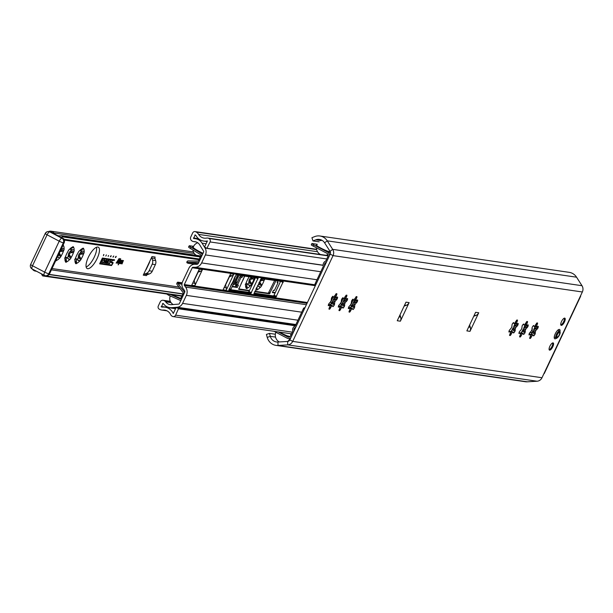 <?xml version="1.0" encoding="UTF-8"?>
<svg xmlns="http://www.w3.org/2000/svg" width="613" height="613" viewBox="0 0 613 613"><rect width="100%" height="100%" fill="white"/><g stroke="black" fill="none" stroke-linecap="round" stroke-linejoin="round"><path stroke-width="0.92" d="M554.719 337.227A4.046 1.418 -62.3 0 1 554.275 337.188A4.046 1.418 -62.3 0 1 554.236 337.165M560.029 331.411A5.249 1.839 117.7 0 0 558.811 329.495A5.249 1.839 117.7 0 0 555.24 333.847A5.249 1.839 117.7 0 0 554.282 338.123A5.249 1.839 117.7 0 0 556.558 338.039M275.965 345.364L525.264 381.715A11.685 10.858 -81.7 0 0 527.326 381.807L537.049 381.225A6.199 5.762 -81.7 0 0 541.992 377.738L582.35 291.98A6.199 5.762 -81.7 0 0 581.998 285.712L576.557 277.191A11.685 10.858 -81.7 0 0 569.224 272.348L319.925 235.997A11.685 10.858 98.3 0 1 327.258 240.84L332.69 249.361A6.199 5.762 98.3 0 1 333.051 255.621L292.692 341.387A6.199 5.762 98.3 0 1 287.75 344.874L278.026 345.456A11.685 10.858 98.3 0 1 275.965 345.364A11.685 10.858 98.3 0 1 267.23 337.395L266.402 334.445L269.475 333.388L275.344 334.246M520.383 330.553A2.153 0.751 117.7 0 0 521.954 327.204L522.184 325.718A8.605 3.011 -62.3 0 1 523.234 324.277L523.671 324.009L523.847 324.614A2.153 0.751 117.7 0 0 524.031 324.905A2.153 0.751 117.7 0 0 525.808 323.112L526.874 321.496A8.605 3.011 -62.3 0 1 527.571 321.595L527.065 323.296A2.153 0.751 117.7 0 0 526.851 325.311A2.153 0.751 117.7 0 0 527.456 325.143L528.283 325.013A8.605 3.011 -62.3 0 1 527.931 326.553L526.82 327.917A2.153 0.751 117.7 0 0 525.241 331.265L525.012 332.752A8.605 3.011 -62.3 0 1 523.962 334.192L523.525 334.46L523.356 333.855A2.153 0.751 117.7 0 0 523.173 333.564A2.153 0.751 117.7 0 0 521.387 335.357L520.33 336.974A8.605 3.011 -62.3 0 1 519.632 336.874L520.138 335.173A2.153 0.751 117.7 0 0 520.353 333.15A2.153 0.751 117.7 0 0 519.747 333.326L518.912 333.457A8.605 3.011 -62.3 0 1 519.265 331.917L520.383 330.553M510.345 329.089A2.153 0.751 117.7 0 0 511.924 325.741L512.154 324.254A8.605 3.011 -62.3 0 1 513.204 322.813L513.633 322.545L513.809 323.151A2.153 0.751 117.7 0 0 513.993 323.442A2.153 0.751 117.7 0 0 515.778 321.649L516.836 320.032A8.605 3.011 -62.3 0 1 517.533 320.132L517.027 321.833A2.153 0.751 117.7 0 0 516.813 323.856A2.153 0.751 117.7 0 0 517.418 323.679L518.253 323.549A8.605 3.011 -62.3 0 1 517.901 325.089L516.782 326.453A2.153 0.751 117.7 0 0 515.204 329.802L514.981 331.288A8.605 3.011 -62.3 0 1 513.932 332.729L513.495 332.997L513.319 332.392A2.153 0.751 117.7 0 0 513.135 332.1A2.153 0.751 117.7 0 0 511.357 333.893L510.292 335.51A8.605 3.011 -62.3 0 1 509.595 335.411L510.1 333.71A2.153 0.751 117.7 0 0 510.315 331.694A2.153 0.751 117.7 0 0 509.71 331.863L508.882 331.993A8.605 3.011 -62.3 0 1 509.234 330.453L510.345 329.089M349.793 305.68A2.153 0.751 117.7 0 0 351.364 302.332L351.594 300.837A8.605 3.011 -62.3 0 1 352.644 299.405L353.08 299.136L353.257 299.742A2.153 0.751 117.7 0 0 353.44 300.033A2.153 0.751 117.7 0 0 355.218 298.24L356.283 296.615A8.605 3.011 -62.3 0 1 356.973 296.723L356.475 298.424A2.153 0.751 117.7 0 0 356.26 300.439A2.153 0.751 117.7 0 0 356.866 300.27L357.693 300.14A8.605 3.011 -62.3 0 1 357.341 301.68L356.23 303.037A2.153 0.751 117.7 0 0 354.651 306.393L354.421 307.879A8.605 3.011 -62.3 0 1 353.372 309.32L352.935 309.588L352.766 308.983A2.153 0.751 117.7 0 0 352.582 308.691A2.153 0.751 117.7 0 0 350.797 310.484L349.739 312.101A8.605 3.011 -62.3 0 1 349.042 312.002L349.54 310.301A2.153 0.751 117.7 0 0 349.762 308.278A2.153 0.751 117.7 0 0 349.157 308.454L348.322 308.584A8.605 3.011 -62.3 0 1 348.674 307.044L349.793 305.68M409.124 302.615L400.381 321.189L397.247 320.737L405.982 302.163L409.124 302.615A5.341 4.965 98.3 0 1 406.227 305.328L404.243 306.063A1.893 1.762 -81.7 0 0 404.128 306.117M478.738 312.768L469.995 331.342L466.861 330.882L475.604 312.316L478.738 312.768A5.341 4.965 98.3 0 1 475.841 315.48L473.857 316.216A1.893 1.762 -81.7 0 0 473.742 316.27M329.717 302.753A2.153 0.751 117.7 0 0 331.296 299.405L331.526 297.91A8.605 3.011 -62.3 0 1 332.575 296.477L333.012 296.209L333.188 296.815A2.153 0.751 117.7 0 0 333.365 297.106A2.153 0.751 117.7 0 0 335.15 295.313L336.208 293.696A8.605 3.011 -62.3 0 1 336.905 293.796L336.407 295.497A2.153 0.751 117.7 0 0 336.192 297.512A2.153 0.751 117.7 0 0 336.79 297.343L337.625 297.213A8.605 3.011 -62.3 0 1 337.273 298.753L336.162 300.109A2.153 0.751 117.7 0 0 334.583 303.466L334.353 304.952A8.605 3.011 -62.3 0 1 333.303 306.393L332.867 306.661L332.69 306.056A2.153 0.751 117.7 0 0 332.514 305.764A2.153 0.751 117.7 0 0 330.729 307.557L329.671 309.174A8.605 3.011 -62.3 0 1 328.974 309.075L329.472 307.374A2.153 0.751 117.7 0 0 329.687 305.351A2.153 0.751 117.7 0 0 329.089 305.527L328.254 305.657A8.605 3.011 -62.3 0 1 328.606 304.117L329.717 302.753M339.755 304.217A2.153 0.751 117.7 0 0 341.334 300.868L341.564 299.374A8.605 3.011 -62.3 0 1 342.613 297.941L343.042 297.673L343.219 298.278A2.153 0.751 117.7 0 0 343.403 298.569A2.153 0.751 117.7 0 0 345.188 296.776L346.245 295.159A8.605 3.011 -62.3 0 1 346.943 295.259L346.437 296.96A2.153 0.751 117.7 0 0 346.222 298.975A2.153 0.751 117.7 0 0 346.828 298.807L347.655 298.677A8.605 3.011 -62.3 0 1 347.31 300.217L346.192 301.573A2.153 0.751 117.7 0 0 344.613 304.929L344.391 306.416A8.605 3.011 -62.3 0 1 343.341 307.856L342.905 308.124L342.728 307.519A2.153 0.751 117.7 0 0 342.544 307.228A2.153 0.751 117.7 0 0 340.767 309.021L339.702 310.638A8.605 3.011 -62.3 0 1 339.004 310.538L339.51 308.837A2.153 0.751 117.7 0 0 339.725 306.814A2.153 0.751 117.7 0 0 339.119 306.99L338.292 307.121A8.605 3.011 -62.3 0 1 338.644 305.581L339.755 304.217M530.414 332.016A2.153 0.751 117.7 0 0 531.992 328.668L532.222 327.181A8.605 3.011 -62.3 0 1 533.272 325.741L533.708 325.472L533.885 326.078A2.153 0.751 117.7 0 0 534.061 326.369A2.153 0.751 117.7 0 0 535.846 324.576L536.904 322.959A8.605 3.011 -62.3 0 1 537.601 323.059L537.103 324.76A2.153 0.751 117.7 0 0 536.888 326.775A2.153 0.751 117.7 0 0 537.486 326.606L538.321 326.476A8.605 3.011 -62.3 0 1 537.969 328.016L536.85 329.38A2.153 0.751 117.7 0 0 535.279 332.729L535.049 334.215A8.605 3.011 -62.3 0 1 534 335.656L533.563 335.924L533.387 335.319A2.153 0.751 117.7 0 0 533.21 335.027A2.153 0.751 117.7 0 0 531.425 336.821L530.368 338.437A8.605 3.011 -62.3 0 1 529.67 338.338L530.168 336.637A2.153 0.751 117.7 0 0 530.383 334.614A2.153 0.751 117.7 0 0 529.785 334.79L528.95 334.92A8.605 3.011 -62.3 0 1 529.303 333.38L530.414 332.016M561.508 321.534A4.046 1.418 -62.3 0 1 564.857 318.162A4.046 1.418 -62.3 0 1 564.236 322.4A4.046 1.418 -62.3 0 1 561.102 325.327A4.046 1.418 -62.3 0 1 561.508 321.534M549.853 346.291A4.046 1.418 -62.3 0 1 553.21 342.928A4.046 1.418 -62.3 0 1 552.581 347.165A4.046 1.418 -62.3 0 1 549.447 350.092A4.046 1.418 -62.3 0 1 549.853 346.291M523.579 324.476L523.134 324.407M525.356 323.373L525.946 324.836L525.609 323.511M527.341 327.511L524.72 326.139L524.996 326.959L526.82 327.917M520.744 332.974L521.111 332.698A8.605 3.011 117.7 0 0 522.153 331.258L522.491 330.453L524.805 329.38L524.996 326.959M522.491 330.453A8.176 2.858 117.7 0 0 524.659 325.848L525.073 325.059A8.605 3.011 117.7 0 0 525.356 323.917M520.429 333.219A8.176 2.858 117.7 0 0 520.659 332.959L522.069 333.12L520.521 334.031M519.104 332.545L520.353 333.15M533.616 325.94L534.061 326.369M535.394 324.836L535.977 326.3L535.639 324.974M537.379 328.974L534.758 327.603L535.034 328.422L536.85 329.38M530.774 334.437L531.142 334.162A8.605 3.011 117.7 0 0 532.191 332.721L532.521 331.917L534.835 330.844L535.034 328.422M532.521 331.917A8.176 2.858 117.7 0 0 534.689 327.311L535.111 326.522A8.605 3.011 117.7 0 0 535.387 325.38M530.46 334.675A8.176 2.858 117.7 0 0 530.697 334.422L532.099 334.583L530.551 335.495M529.134 334.001L530.383 334.614M513.548 323.013L513.096 322.944M515.318 321.909L515.908 323.373L515.571 322.047M517.303 326.055L514.69 324.675L514.966 325.495L516.782 326.453M510.706 331.51L511.073 331.235A8.605 3.011 117.7 0 0 512.123 329.794L512.453 328.989L514.767 327.917L514.966 325.495M512.453 328.989A8.176 2.858 117.7 0 0 514.621 324.384L515.043 323.595A8.605 3.011 117.7 0 0 515.318 322.453M510.391 331.756A8.176 2.858 117.7 0 0 510.629 331.495L512.031 331.656L510.483 332.568M509.066 331.081L510.315 331.694M342.958 298.14L342.506 298.071M344.728 297.029L345.318 298.5L344.981 297.167M346.713 301.175L344.1 299.803L344.376 300.623L346.192 301.573M340.115 306.638L340.483 306.354A8.605 3.011 117.7 0 0 341.533 304.922L341.862 304.117L344.177 303.044L344.376 300.623M341.862 304.117A8.176 2.858 117.7 0 0 344.031 299.512L344.452 298.715A8.605 3.011 117.7 0 0 344.728 297.581M339.801 306.875A8.176 2.858 117.7 0 0 340.039 306.615L341.441 306.784L339.893 307.695M338.476 306.201L339.725 306.814M352.988 299.604L352.544 299.535M354.766 298.493L355.356 299.964L355.019 298.631M356.751 302.638L354.13 301.267L354.406 302.086L356.23 303.037M350.153 308.101L350.521 307.818A8.605 3.011 117.7 0 0 351.563 306.385L351.9 305.581L354.214 304.508L354.406 302.086M351.9 305.581A8.176 2.858 117.7 0 0 354.061 300.975L354.483 300.178A8.605 3.011 117.7 0 0 354.766 299.044M349.839 308.339A8.176 2.858 117.7 0 0 350.069 308.078L351.479 308.247L349.923 309.151M348.513 307.665L349.762 308.278M332.92 296.677L332.468 296.608L331.25 299.19M334.698 295.566L335.28 297.037L334.943 295.704M336.683 299.711L334.062 298.339L334.338 299.159L336.162 300.109M330.078 305.174L330.445 304.891A8.605 3.011 117.7 0 0 331.495 303.458L331.832 302.653L334.139 301.581L334.338 299.159M331.832 302.653A8.176 2.858 117.7 0 0 333.993 298.048L334.414 297.251A8.605 3.011 117.7 0 0 334.69 296.117M329.771 305.412A8.176 2.858 117.7 0 0 330.001 305.151L331.403 305.32L329.855 306.232M328.445 304.738L329.687 305.351M469.619 325.028A1.893 1.762 -81.7 0 0 469.65 325.158L470.294 327.265A5.341 4.965 98.3 0 1 469.995 331.342M400.005 314.875A1.893 1.762 -81.7 0 0 400.036 315.005L400.68 317.12A5.341 4.965 98.3 0 1 400.381 321.189M319.166 241.836L312.982 240.932L315.703 239.852A8.237 7.662 98.3 0 1 319.427 239.407A8.237 7.662 98.3 0 1 324.599 242.817L330.032 251.345A2.759 2.559 98.3 0 1 330.192 254.127L289.834 339.893A2.759 2.559 98.3 0 1 287.635 341.441L277.919 342.023A8.237 7.662 98.3 0 1 276.463 341.962A8.237 7.662 98.3 0 1 270.302 336.338L269.475 333.388M312.982 240.932L311.925 237.706L314.645 236.626A11.685 10.858 98.3 0 1 319.925 235.997M580.703 296.125L544.29 373.509A4.306 0.49 -154.8 0 1 543.961 373.547M557.355 334.591A2.582 0.904 -62.3 0 1 559.11 332.445A2.582 0.904 -62.3 0 1 559.24 334.867A2.582 0.904 -62.3 0 1 556.888 336.69A2.582 0.904 -62.3 0 1 557.355 334.591M532.099 332.859L530.444 331.993M530.138 332.231L531.9 333.15M529.218 333.687L530.674 334.445L529.218 333.679M552.635 342.928A3.877 1.356 -62.3 0 1 551.815 346.766A3.877 1.356 -62.3 0 1 549.125 349.617M564.282 318.162A3.877 1.356 -62.3 0 1 563.47 322.001A3.877 1.356 -62.3 0 1 560.78 324.859M194.842 285.704L191.739 285.175A3.096 2.881 98.3 0 1 191.708 285.252L194.842 285.712A3.096 2.881 98.3 0 0 195.018 283.344L192.758 283.014M194.88 285.635L202.382 269.682A3.096 2.881 98.3 0 0 202.42 269.613L199.279 269.153A3.096 2.881 98.3 0 1 199.248 269.23L202.382 269.682A3.096 2.881 98.3 0 1 200.735 271.191L198.405 272.049A1.724 1.601 -81.7 0 0 197.639 272.647M194.244 279.85A1.724 1.601 -81.7 0 0 194.26 280.861L195.018 283.344M194.191 280.478L198.068 272.226M191.739 285.175L199.248 269.23M188.927 268.165L182.636 281.52A6.889 6.406 -81.7 0 0 183.295 288.861L184.513 290.493A1.724 1.601 98.3 0 1 184.674 292.332L179.356 303.634A0.858 0.797 98.3 0 1 178.682 304.117L171.563 304.669A7.402 6.881 98.3 0 1 170.138 304.623A7.402 6.881 98.3 0 1 165.679 301.841A3.44 3.203 -81.7 0 0 164.568 300.86L163.977 300.554A3.011 2.804 -81.7 0 0 160.2 301.948L158.307 305.971A2.414 2.237 -81.7 0 0 159.288 309.19L159.709 309.404A6.889 6.406 -81.7 0 0 161.625 310.032A6.889 6.406 -81.7 0 0 163.004 310.071A8.605 8.007 98.3 0 1 164.721 310.117A8.605 8.007 98.3 0 1 170.621 314.569A3.962 3.686 -81.7 0 0 172.23 316.262L172.391 316.346A2.582 2.398 -81.7 0 0 175.632 315.151L178.552 308.569L176.107 307.481L173.272 313.504A11.831 10.996 -81.7 0 0 165.073 307.182A11.831 10.996 -81.7 0 0 162.774 307.105A3.877 3.601 98.3 0 1 161.38 306.921L162.989 303.412A2.153 2 98.3 0 1 163.625 303.956A10.413 9.685 -81.7 0 0 169.701 307.603A10.413 9.685 -81.7 0 0 171.709 307.672L177.211 307.243A6.889 6.406 -81.7 0 0 182.59 303.381L186.36 295.366A7.747 7.203 -81.7 0 0 185.624 287.106L184.406 285.474A0.858 0.797 98.3 0 1 184.329 284.555L192.237 267.751A0.858 0.797 98.3 0 1 192.98 267.26L194.949 267.291A7.747 7.203 -81.7 0 0 201.631 262.923L205.401 254.916A6.889 6.406 -81.7 0 0 205.064 248.058L202.068 243.169A10.413 9.685 -81.7 0 0 195.432 238.702A10.413 9.685 -81.7 0 0 194.375 238.618A2.153 2 98.3 0 1 193.578 238.411L195.256 234.932A3.877 3.601 98.3 0 1 196.237 235.997A11.831 10.996 -81.7 0 0 203.777 241.078A11.831 10.996 -81.7 0 0 207.409 240.955L204.573 246.978L206.872 248.38L210.075 241.943A2.582 2.398 -81.7 0 0 209.025 238.503L208.864 238.419A3.962 3.686 -81.7 0 0 206.612 238.082A8.605 8.007 98.3 0 1 204.129 238.135A8.605 8.007 98.3 0 1 198.612 234.396A6.889 6.406 -81.7 0 0 196.122 232.028L195.7 231.806A2.414 2.237 -81.7 0 0 192.681 232.925L190.789 236.947A3.011 2.804 -81.7 0 0 192.015 240.97L192.605 241.277A3.44 3.203 -81.7 0 0 194.022 241.622A7.402 6.881 98.3 0 1 194.995 241.683A7.402 6.881 98.3 0 1 199.708 244.863L203.593 251.184A0.858 0.797 98.3 0 1 203.631 252.043L198.313 263.345A1.724 1.601 98.3 0 1 196.834 264.31L194.865 264.28A6.889 6.406 -81.7 0 0 188.927 268.165M254.035 293.091L273.475 295.926L274.08 295.159A6.889 6.406 98.3 0 1 274.203 294.868L280.493 281.513A6.889 6.406 98.3 0 1 280.578 281.336M237.614 275.076L231.001 289.129L228.948 289.436L248.388 292.271L248.993 291.504A6.889 6.406 98.3 0 1 249.116 291.213L255.406 277.858A6.889 6.406 98.3 0 1 255.491 277.681M253.943 293.995L261.222 278.517L283.214 281.727L275.896 297.198L253.874 293.956M236.135 274.862L258.127 278.072L250.809 293.535L228.818 290.324L236.135 274.862M225.607 284.424A1.724 1.601 -81.7 0 0 225.546 285.045L229.431 276.792A1.724 1.601 -81.7 0 0 228.994 277.222M328.744 304.515L329.495 302.929M230.603 273.796A3.096 2.881 98.3 0 0 230.641 273.727L233.775 274.187L226.235 290.21A3.096 2.881 98.3 0 1 226.205 290.278L223.063 289.826L230.603 273.796L233.775 274.187A3.096 2.881 98.3 0 1 232.097 275.758L229.768 276.624A1.724 1.601 -81.7 0 0 229.431 276.792M226.205 290.278L223.063 289.826A3.096 2.881 98.3 0 0 223.101 289.75M225.546 285.045A1.724 1.601 -81.7 0 0 225.622 285.436L226.373 287.918A3.096 2.881 98.3 0 1 226.235 290.21M330.683 304.278L330.698 304.278A4.567 4.245 98.3 0 1 330.683 304.278L329.664 304.653M331.319 299.611L332.675 296.738M331.319 299.55L332.644 296.723M254.893 291.267L268.325 293.229L274.655 280.478M275.988 280.67L269.467 293.826L254.701 291.673M249.276 290.884L238.695 289.336L244.633 276.095M238.649 288.899L249.468 290.478M182.084 283.214L178.843 282.746L178.084 283.643L184.329 292.079A1.379 1.28 98.3 0 1 184.559 292.57M178.084 283.643L181.954 284.202M187.938 263.238L186.827 262.663L186.988 261.69A1.379 1.28 98.3 0 1 188.176 260.908L198.321 261.069L201.164 255.031L190.367 248.449L191.018 247.246L201.815 253.836A1.379 1.28 98.3 0 1 202.405 254.656M275.091 292.991L272.387 292.6L273.482 290.278L274.425 290.416L278.064 282.677L277.122 282.539L277.873 280.946M198.788 262.341A1.379 1.28 98.3 0 1 198.275 262.441L188.13 262.287L198.06 263.736M188.13 262.287L187.999 263.276L194.903 264.28M242.748 275.827L241.997 277.413L241.062 277.283L237.415 285.014L238.357 285.152L237.269 287.474L232.25 286.746L233.338 284.424L234.281 284.562L237.921 276.823L236.986 276.685L237.729 275.091M170.506 294.554L180.483 298.983L183.318 292.945L177.073 284.509A1.379 1.28 98.3 0 1 176.942 283.045L177.701 282.149L182.176 282.8M180.942 300.255A1.379 1.28 98.3 0 1 179.969 300.255L168.475 295.152L168.813 294.309M277.26 282.256L278.064 282.677M272.578 292.194L275.283 292.585M237.116 276.402L237.921 276.823M237.415 285.014L236.273 284.417L239.921 276.678L240.855 276.815L241.415 275.628M240.855 276.815L241.997 277.413M239.921 276.678L241.062 277.283M232.442 286.34L236.128 286.876L237.085 284.838M236.128 286.876L237.269 287.474M193.501 246.564A7.739 1.05 28.5 0 0 193.041 247.414L193.21 248.158L193.041 247.414A7.747 1.05 -151.5 0 0 203.064 253.253M166.782 294.033L168.475 295.152M180.781 298.347A7.747 0.72 -158.1 0 1 172.307 294.822M191.018 247.246A3.44 0.467 -151.5 0 1 189.241 245.79A3.44 0.467 -151.5 0 1 189.509 245.744L193.608 246.342M188.858 246.947A3.44 0.467 28.5 0 0 188.589 246.985A3.44 0.467 28.5 0 0 190.367 248.449M226.465 283.099A8.268 2.889 -62.3 0 1 227.484 280.516A8.268 2.889 -62.3 0 1 228.871 277.988M235.055 276.448A8.268 2.889 -62.3 0 1 233.507 281.39A8.268 2.889 -62.3 0 1 230.503 286.125M111.987 260.425L112.8 259.552L114.616 259.82L114.363 260.364L112.202 260.464L111.543 262.18L113.045 262.41L112.945 263.383L111.512 265.567L99.674 263.835L102.448 258.042L111.888 259.422L111.635 259.966L102.195 258.586L99.973 263.306L111.765 265.031L112.761 262.946L111.259 262.716L111.987 260.425M111.229 262.686L112.708 262.916M99.881 263.268L102.126 258.548L111.558 259.927L111.804 259.406M99.72 263.851L111.436 265.529L113.007 262.395M111.474 262.142L112.47 260.058L114.294 260.326L114.531 259.805M106.126 260.579L106.103 260.602A1.119 0.391 117.7 0 0 105.252 261.49A1.119 0.391 117.7 0 0 105.114 262.602A1.119 0.391 117.7 0 0 105.16 262.617L105.252 262.632A1.119 0.391 117.7 0 0 106.103 261.743A1.119 0.391 117.7 0 0 106.248 260.632A1.119 0.391 117.7 0 0 106.195 260.617A1.119 0.391 117.7 0 0 106.172 260.594A1.119 0.391 117.7 0 0 106.126 260.579L106.034 260.563A1.119 0.391 117.7 0 0 105.183 261.452A1.119 0.391 117.7 0 0 105.038 262.563A1.119 0.391 117.7 0 0 105.076 262.579M106.356 260.065L106.455 260.073A1.724 0.605 -62.3 0 1 106.524 260.096A1.724 0.605 -62.3 0 1 106.31 261.812A1.724 0.605 -62.3 0 1 104.999 263.169L104.9 263.161A1.724 0.605 -62.3 0 1 104.831 263.138A1.724 0.605 -62.3 0 1 105.053 261.422A1.724 0.605 -62.3 0 1 106.356 260.065M104.8 263.115A1.724 0.605 117.7 0 0 104.831 263.123L104.923 263.138A1.724 0.605 117.7 0 0 106.21 261.828A1.724 0.605 117.7 0 0 106.486 260.081M108.708 260.402L107.474 263.536L107.857 262.226L107.198 262.126L106.378 263.375L107.834 260.28L107.451 261.59L108.11 261.682L108.708 260.402M107.451 261.59L107.972 260.295M106.386 263.345L107.122 262.088L107.857 262.226M107.267 263.475L108.846 260.425M110.309 260.64L110.401 260.655A1.724 0.605 -62.3 0 1 110.478 260.678A1.724 0.605 -62.3 0 1 110.256 262.387A1.724 0.605 -62.3 0 1 108.945 263.751L108.853 263.736A1.724 0.605 -62.3 0 1 108.785 263.713A1.724 0.605 -62.3 0 1 108.677 262.877L108.961 262.923A1.119 0.391 117.7 0 0 109.06 263.176A1.119 0.391 117.7 0 0 109.106 263.192L109.206 263.207A1.119 0.391 117.7 0 0 110.056 262.318A1.119 0.391 117.7 0 0 110.194 261.207A1.119 0.391 117.7 0 0 110.148 261.192L110.056 261.184A1.119 0.391 117.7 0 0 109.689 261.376L109.405 261.337A1.724 0.605 -62.3 0 1 110.309 260.64M109.421 261.307L109.612 261.337A1.119 0.391 -62.3 0 1 109.988 261.146L110.079 261.153A1.119 0.391 -62.3 0 1 110.125 261.169A1.119 0.391 -62.3 0 1 110.156 261.199M108.746 263.69A1.724 0.605 117.7 0 0 108.785 263.697L108.876 263.713A1.724 0.605 117.7 0 0 110.164 262.402A1.724 0.605 117.7 0 0 110.44 260.663M102.823 262.824A1.724 0.605 117.7 0 0 102.854 262.831L102.953 262.847A1.724 0.605 117.7 0 0 104.233 261.536A1.724 0.605 117.7 0 0 104.509 259.797M103.022 262.885L102.93 262.87A1.724 0.605 -62.3 0 1 102.854 262.847A1.724 0.605 -62.3 0 1 102.746 262.019L103.03 262.058A1.119 0.391 117.7 0 0 103.137 262.31A1.119 0.391 117.7 0 0 103.183 262.326L103.275 262.341A1.119 0.391 117.7 0 0 104.126 261.46A1.119 0.391 117.7 0 0 104.271 260.341A1.119 0.391 117.7 0 0 104.225 260.333L104.126 260.318A1.119 0.391 117.7 0 0 103.758 260.51L103.474 260.471A1.724 0.605 -62.3 0 1 104.386 259.774L104.478 259.789A1.724 0.605 -62.3 0 1 104.547 259.812A1.724 0.605 -62.3 0 1 104.333 261.521A1.724 0.605 -62.3 0 1 103.022 262.885L102.854 262.831M103.497 260.448L103.689 260.471A1.119 0.391 -62.3 0 1 104.057 260.28L104.149 260.295A1.119 0.391 -62.3 0 1 104.195 260.31A1.119 0.391 -62.3 0 1 104.233 260.333M101.965 261.077L100.448 262.51L101.681 261.031L101.904 259.414L101.965 261.077L102.11 259.445M100.471 262.487L101.888 261.038M101.543 262.671L102.923 259.56M108.202 256.303L108.631 255.652L108.187 256.288M108.631 255.652L108.156 256.395L108.409 255.575M116.24 256.334L115.711 257.498L115.98 256.387L115.236 257.429L116.24 256.334M112.884 257.062L113.742 255.973L113.198 257.131M110.378 256.694L110.823 256.786L110.371 256.717L111.129 255.59L110.823 256.786M103.712 254.51L103.398 255.705L103.911 254.579M105.842 256.058L106.386 254.901L105.827 256.05M119.328 258.494L117.374 263.261L118.018 260.456L116.125 263.084L119.183 258.425M119.213 259.13L118.792 259.268M120.638 258.686L118.684 263.452L119.336 260.648L117.435 263.276L120.5 258.617M120.531 259.322L120.11 259.46M120.891 260.096L118.087 264.816L120.891 260.096M122.056 260.349L120.715 263.751L120.669 262.502L119.512 263.575L120.73 262.027L121.06 260.203L121.083 261.59L122.056 260.349M123.374 260.54L122.033 263.942L121.987 262.693L120.83 263.766L122.048 262.218L122.378 260.395L122.401 261.782L123.374 260.54M143.258 275.16L151.993 256.586A1.893 1.762 -81.7 0 0 151.886 258.035L152.514 260.096A5.341 4.965 98.3 0 1 152.216 264.172L149.112 270.762A5.341 4.965 98.3 0 1 146.223 273.475L144.277 274.195A1.893 1.762 -81.7 0 0 143.258 275.16L146.392 275.612A1.893 1.762 98.3 0 1 147.419 274.655L149.357 273.934A5.341 4.965 -81.7 0 0 152.254 271.222L155.357 264.632A5.341 4.965 -81.7 0 0 155.656 260.556L155.02 258.487A1.893 1.762 98.3 0 1 155.127 257.046L151.993 256.586M88.356 257.23A12.053 4.214 -62.3 0 1 98.341 247.2A12.053 4.214 -62.3 0 1 96.479 259.828A12.053 4.214 -62.3 0 1 87.153 268.548A12.053 4.214 -62.3 0 1 88.356 257.23M254.656 277.559A8.605 3.011 -62.3 0 1 254.502 278.141L254.081 278.938A8.176 2.858 -62.3 0 1 251.912 283.543L251.583 284.348A8.605 3.011 -62.3 0 1 250.533 285.781L250.096 286.049A8.176 2.858 -62.3 0 1 247.384 288.11L246.893 288.57A8.605 3.011 -62.3 0 1 246.196 288.462L246.173 287.934A8.176 2.858 -62.3 0 1 245.698 287.045A8.176 2.858 -62.3 0 1 245.637 285.397L245.484 285.045A8.605 3.011 -62.3 0 1 245.836 283.505L246.257 282.716A8.176 2.858 -62.3 0 1 248.418 278.11L248.755 277.306A8.605 3.011 -62.3 0 1 249.131 276.754M250.096 286.049L247.46 284.087L246.74 284.624L246.916 286.401L245.614 285.719M264.686 279.022A8.605 3.011 -62.3 0 1 264.532 279.605L264.111 280.402A8.176 2.858 -62.3 0 1 261.95 285.007L261.613 285.811A8.605 3.011 -62.3 0 1 260.563 287.244L260.119 287.505A8.176 2.858 -62.3 0 1 257.422 289.574L256.931 290.033A8.605 3.011 -62.3 0 1 256.234 289.926L256.211 289.397A8.176 2.858 -62.3 0 1 255.935 289.052M236.089 286.869L236.135 286.47A8.176 2.858 -62.3 0 1 235.66 285.581A8.176 2.858 -62.3 0 1 235.607 283.934L235.446 283.581A8.605 3.011 -62.3 0 1 235.798 282.041L236.22 281.252A8.176 2.858 -62.3 0 1 238.388 276.647L238.718 275.842A8.605 3.011 -62.3 0 1 239.093 275.291M244.602 276.156A8.605 3.011 -62.3 0 1 244.464 276.678L244.043 277.474A8.176 2.858 -62.3 0 1 241.874 282.08L241.545 282.884A8.605 3.011 -62.3 0 1 241.208 283.375M65.629 256.38A8.176 2.858 -62.3 0 1 67.798 251.774L68.127 250.97A8.605 3.011 -62.3 0 1 69.177 249.529L69.621 249.269A8.176 2.858 -62.3 0 1 72.119 247.269A8.176 2.858 -62.3 0 1 72.319 247.2L72.809 246.748A8.605 3.011 -62.3 0 1 73.506 246.847L73.537 247.376A8.176 2.858 -62.3 0 1 74.066 249.92L74.227 250.265A8.605 3.011 -62.3 0 1 73.874 251.805L73.453 252.594A8.176 2.858 -62.3 0 1 71.284 257.199L70.955 258.004A8.605 3.011 -62.3 0 1 69.905 259.445L69.461 259.705A8.176 2.858 -62.3 0 1 66.763 261.774L66.273 262.226A8.605 3.011 -62.3 0 1 65.576 262.126L65.545 261.598A8.176 2.858 -62.3 0 1 65.07 260.709A8.176 2.858 -62.3 0 1 65.016 259.061L64.855 258.709A8.605 3.011 -62.3 0 1 65.208 257.169L65.629 256.38M75.66 257.843A8.176 2.858 -62.3 0 1 77.828 253.238L78.165 252.433A8.605 3.011 -62.3 0 1 79.207 250.993L79.659 250.732A8.176 2.858 -62.3 0 1 82.15 248.732A8.176 2.858 -62.3 0 1 82.357 248.663L82.847 248.211A8.605 3.011 -62.3 0 1 83.544 248.311L83.567 248.84A8.176 2.858 -62.3 0 1 84.104 251.384L84.257 251.728A8.605 3.011 -62.3 0 1 83.904 253.269L83.491 254.058A8.176 2.858 -62.3 0 1 81.322 258.663L80.993 259.468A8.605 3.011 -62.3 0 1 79.943 260.908L79.498 261.169A8.176 2.858 -62.3 0 1 76.794 263.238L76.303 263.69A8.605 3.011 -62.3 0 1 75.606 263.59L75.583 263.061A8.176 2.858 -62.3 0 1 75.108 262.172A8.176 2.858 -62.3 0 1 75.047 260.525L74.893 260.173A8.605 3.011 -62.3 0 1 75.246 258.632L75.66 257.843M62.986 245.277A8.605 3.011 -62.3 0 1 63.476 245.384L63.499 245.913A8.176 2.858 -62.3 0 1 64.036 248.457L64.189 248.801A8.605 3.011 -62.3 0 1 63.836 250.342L63.423 251.131A8.176 2.858 -62.3 0 1 61.254 255.736L60.917 256.541A8.605 3.011 -62.3 0 1 59.875 257.981L59.423 258.242A8.176 2.858 -62.3 0 1 56.725 260.31L56.235 260.763A8.605 3.011 -62.3 0 1 55.714 260.732M116.156 263.031L118.018 260.456M117.137 263.176L118.654 259.192M119.083 259.038L119.297 258.517M117.466 263.222L119.336 260.648M118.455 263.368L119.964 259.383M120.393 259.23L120.615 258.709M118.278 264.847L120.907 260.104M121.083 261.59L121.19 260.226M119.55 263.529L120.669 262.502M120.439 263.659L120.876 261.989L122.156 260.364M122.401 261.782L122.508 260.418M120.868 263.72L121.987 262.693M121.757 263.851L122.194 262.18L123.474 260.556M145.664 270.034A1.931 1.793 -81.7 0 0 146.285 269.283L149.388 262.686A1.931 1.793 -81.7 0 0 149.58 261.713M86.149 267.007A12.053 4.214 117.7 0 0 93.651 258.349A12.053 4.214 117.7 0 0 96.509 247.254M257.858 285.612A8.605 3.011 117.7 0 0 258.786 284.325L259.015 282.838A2.153 0.751 -62.3 0 1 258.993 282.547M260.318 279.735A2.153 0.751 -62.3 0 1 260.594 279.482L261.521 278.563M64.917 258.387A2.153 0.751 -62.3 0 1 66.288 257.337A2.153 0.751 -62.3 0 1 66.465 257.621M67.192 257.812A8.605 3.011 117.7 0 0 68.127 256.525L68.357 255.031A2.153 0.751 -62.3 0 1 69.928 251.682L71.047 250.326A8.605 3.011 117.7 0 0 71.208 249.69M70.48 248.97A2.153 0.751 -62.3 0 1 69.966 249.085A2.153 0.751 -62.3 0 1 69.867 249.001M74.947 259.851A2.153 0.751 -62.3 0 1 76.319 258.801A2.153 0.751 -62.3 0 1 76.502 259.084M77.23 259.276A8.605 3.011 117.7 0 0 78.165 257.989L78.387 256.495A2.153 0.751 -62.3 0 1 79.966 253.146L81.077 251.79A8.605 3.011 117.7 0 0 81.245 251.154M80.518 250.433A2.153 0.751 -62.3 0 1 79.996 250.548A2.153 0.751 -62.3 0 1 79.897 250.464M235.507 283.267A2.153 0.751 -62.3 0 1 236.879 282.21A2.153 0.751 -62.3 0 1 237.055 282.501M240.319 276.739A2.153 0.751 -62.3 0 1 240.518 276.555L241.3 275.888M245.537 284.731A2.153 0.751 -62.3 0 1 246.909 283.673A2.153 0.751 -62.3 0 1 247.093 283.965M247.821 284.148A8.605 3.011 117.7 0 0 248.755 282.861L248.978 281.375A2.153 0.751 -62.3 0 1 250.556 278.018L251.491 277.099M245.552 285.191L245.277 284.371M246.173 287.934L245.598 286.01M245.882 286.968L247.3 287.712L246.916 286.401M247.3 287.712L247.384 288.11M249.085 281.865L251.675 283.221L248.978 281.375M254.081 278.938L251.682 279.007L250.196 279.773L250.027 281.137L250.771 282.309M256.035 288.838L256.211 289.397M256.165 288.562L257.33 289.175L256.579 287.673M260.119 287.505L257.575 285.558M256.801 287.213L256.954 287.865M257.33 289.175L257.422 289.574M259.115 283.329L261.705 284.685L259.015 282.838M264.111 280.402L261.72 280.47L260.234 281.237L260.065 282.601L260.809 283.773M235.515 283.727L235.239 282.907M236.135 286.47L235.568 284.547M236.94 285.145L235.576 284.256M237.101 282.662L236.656 283.604M64.924 258.855L64.649 258.035M65.545 261.598L64.978 259.674M65.254 260.632L66.671 261.376L66.296 260.065L64.986 259.383M69.461 259.705L66.84 257.751L66.12 258.28L66.296 260.065M66.671 261.376L66.763 261.774M68.457 255.521L71.047 256.885L68.357 255.031M73.453 252.594L71.062 252.671L69.568 253.437L69.399 254.793L70.143 255.973M74.066 249.92L70.51 249.261L70.962 248.487L73.185 247.529L72.38 247.108M71.928 247.353L72.319 247.2M74.962 260.318L74.686 259.498M75.583 263.061L75.008 261.138M75.292 262.096L76.709 262.839L76.326 261.529L75.024 260.847M79.498 261.169L76.556 259.245L76.326 261.529M76.709 262.839L76.794 263.238M78.495 256.985L81.085 258.349L78.387 256.495M83.491 254.058L81.092 254.134L79.606 254.901L79.437 256.257L80.18 257.437M84.104 251.384L80.541 250.725L81 249.951L83.222 248.993L82.418 248.571M81.966 248.809L82.357 248.663M56.204 259.682L56.641 259.912L56.258 258.602M59.423 258.242L57.645 256.617M56.641 259.912L56.725 260.31M58.764 254.242L61.009 255.422L58.932 253.889M63.423 251.131L60.036 251.537M59.308 253.092L60.112 254.51M64.036 248.457L61.553 248.319M61.936 246.541L63.154 246.066L62.718 245.844M57.798 235.622A7.578 7.042 -81.7 0 0 58.503 235.76A7.578 7.042 -81.7 0 0 61.024 235.645A0.858 0.797 98.3 0 1 61.974 236.273L62.082 236.81L200.259 256.954M48.573 231.553A4.996 4.643 98.3 0 1 54.005 233.009A7.578 7.042 -81.7 0 0 55.132 234.227M36.305 271.161A7.578 7.042 -81.7 0 0 36.06 271.153A4.996 4.643 98.3 0 1 32.382 269.107M44.113 275.252L43.331 275.881A0.858 0.797 98.3 0 1 42.289 275.467A7.578 7.042 -81.7 0 0 41.293 273.773M43.807 275.651L181.977 295.803M62.082 236.81L61.859 237.752M49.155 274.662L64.449 242.15L49.155 274.662L47.331 275.919A3.44 3.203 98.3 0 1 46.665 275.896L45.408 275.72A3.44 3.203 98.3 0 1 44.45 275.406A3.44 1.203 117.7 0 1 44.312 275.36L32.167 268.992A3.44 1.203 117.7 0 0 32.313 269.038L44.19 275.268M45.477 233.492A3.44 3.203 98.3 0 1 48.825 231.584L50.082 231.768A3.44 3.203 98.3 0 1 51.04 232.082L63.185 238.442A3.44 3.203 98.3 0 1 64.419 239.606L64.449 242.15M295.757 327.296A1.379 1.28 98.3 0 1 295.55 327.396A2.582 2.398 -81.7 0 0 293.987 330.729A1.379 1.28 98.3 0 1 294.041 330.959M326.346 262.295A1.379 1.28 98.3 0 1 326.139 262.395A2.582 2.398 -81.7 0 0 324.568 265.728A1.379 1.28 98.3 0 1 324.622 265.958M315.005 284.57L315.695 284.93L315.005 284.57L315.097 283.765L323.358 266.203A3.962 3.686 98.3 0 1 325.764 261.084L327.986 256.372A2.237 2.084 -81.7 0 0 327.074 253.384L313.143 246.081L313.726 244.848L327.656 252.15A3.617 3.364 98.3 0 1 329.48 255.636M350.215 308.078L349.058 307.91M354.475 300.217L354.214 300.761M353.916 301.397L352.146 305.167M351.847 305.803L350.69 305.236L353.195 299.903M340.184 306.615L339.027 306.446M344.437 298.753L344.184 299.297M343.885 299.933L342.108 303.703M341.809 304.339L340.652 303.772L343.165 298.439M330.146 305.151L328.989 304.983M334.407 297.29L334.146 297.841M333.847 298.47L332.077 302.24M331.779 302.876L330.614 302.309L333.127 296.976M328.507 304.485L330.468 304.768L331.426 302.73M338.545 305.948L340.499 306.232L341.456 304.194M348.575 307.412L350.536 307.695L351.494 305.657M278.072 331.886L287.75 336.958A2.237 2.084 -81.7 0 0 290.554 335.916L292.769 331.204A3.962 3.686 98.3 0 1 295.175 326.085L303.443 308.523L304.117 307.795L304.883 307.91M290.907 337.617A3.617 3.364 98.3 0 1 287.168 338.192L273.996 331.288M291.221 334.499A8.605 0.981 -154.8 0 1 290.723 334.246M313.726 244.848A3.44 0.391 -154.8 0 1 311.864 243.56A3.44 0.391 -154.8 0 1 312.124 243.53L317.25 244.281M330.307 251.897A7.885 0.904 -154.8 0 1 328.147 251.269L327.664 251.2A8.605 0.981 -154.8 0 1 316.239 245.208L316.722 245.284A7.885 0.904 -154.8 0 1 316.691 245.131A7.885 0.904 -154.8 0 1 316.921 245.024M311.542 244.771A3.44 0.391 25.2 0 0 311.281 244.802A3.44 0.391 25.2 0 0 313.143 246.081M290.079 336.583A7.632 0.874 -154.8 0 1 288.439 336.108L287.758 336.008A8.605 0.981 -154.8 0 1 279.398 332.077M63.959 242.947L63.331 242.855L48.764 273.804A3.44 3.203 98.3 0 1 45.408 275.72A3.44 3.44 0 0 1 44.312 275.36A3.44 1.203 117.7 0 1 44.657 272.126L59.216 241.177L47.078 234.81L32.512 265.758L44.657 272.126A3.44 0.391 25.2 0 0 48.764 273.804L49.392 273.896M582.35 291.98L333.051 255.621L330.192 254.127M541.992 377.738L292.692 341.387L289.834 339.893M519.012 332.943L519.747 333.326M520.299 334.79L521.387 335.357M519.893 335.686L520.973 336.246M519.556 336.568L520.33 336.974M523.425 330.307L525.241 331.265M522.728 330.384L525.341 331.756M522.153 331.258L525.012 332.752M525.992 322.729L527.065 323.296M527.893 324.806L528.283 325.013M523.226 324.292L523.847 324.614M521.111 332.698L521.502 332.905M523.356 333.87L523.962 334.192M525.073 325.059L527.931 326.553M527.486 322.407L526.444 321.856M529.05 334.407L529.785 334.79M530.337 336.253L531.425 336.821M529.931 337.15L531.004 337.709M529.594 338.031L530.368 338.437M533.456 331.771L535.279 332.729M532.758 331.848L535.379 333.219M532.191 332.721L535.049 334.215M536.023 324.193L537.103 324.76M537.923 326.269L538.321 326.476M533.256 325.756L533.885 326.078M531.142 334.162L531.54 334.369M533.394 335.334L534 335.656M535.111 326.522L537.969 328.016M537.517 323.871L536.475 323.319M508.974 331.48L509.71 331.863M510.269 333.326L511.357 333.893M509.863 334.223L510.935 334.782M509.518 335.104L510.292 335.51M513.388 328.844L515.204 329.802M512.69 328.92L515.311 330.292M512.123 329.794L514.981 331.288M515.954 321.266L517.027 321.833M517.855 323.342L518.253 323.549M513.188 322.829L513.809 323.151M511.073 331.235L511.472 331.441M513.326 332.415L513.932 332.729M515.043 323.595L517.901 325.089M517.449 320.944L516.407 320.392M338.384 306.607L339.119 306.99M339.679 308.446L340.767 309.021M339.273 309.343L340.345 309.91M338.928 310.232L339.702 310.638M342.797 303.971L344.613 304.929M342.1 304.048L344.721 305.42M341.533 304.922L344.391 306.416M345.364 296.393L346.437 296.96M347.264 298.47L347.655 298.677M342.598 297.949L343.219 298.278M340.483 306.354L340.882 306.569M342.736 307.534L343.341 307.856M344.452 298.715L347.31 300.217M346.858 296.064L345.816 295.52M348.422 308.071L349.157 308.454M349.709 309.91L350.797 310.484M349.303 310.806L350.383 311.373M348.966 311.695L349.739 312.101M352.835 305.435L354.651 306.393M352.138 305.512L354.751 306.883M351.563 306.385L354.421 307.879M355.402 297.857L356.475 298.424M357.302 299.933L357.693 300.14M352.636 299.412L353.257 299.742M350.521 307.818L350.912 308.025M352.766 308.998L353.372 309.32M354.483 300.178L357.341 301.68M356.896 297.527L355.854 296.983M328.353 305.144L329.089 305.527M329.641 306.983L330.729 307.557M329.235 307.879L330.307 308.446M328.897 308.768L329.671 309.174M332.759 302.508L334.583 303.466M332.07 302.584L334.683 303.956M331.495 303.458L334.353 304.952M335.326 294.93L336.407 295.497M337.227 297.006L337.625 297.213M332.568 296.485L333.188 296.815M330.445 304.891L330.844 305.105M332.698 306.071L333.303 306.393M334.414 297.251L337.273 298.753M336.821 294.6L335.778 294.056M475.841 315.48L474.217 315.243M470.294 327.265L468.677 327.036M406.227 305.328L404.603 305.098M400.68 317.12L399.055 316.883M537.049 381.225L287.75 344.874L287.635 341.441M527.326 381.807L278.026 345.456L277.919 342.023M267.23 337.395L270.302 336.338L275.528 337.096M576.557 277.191L327.258 240.84L324.599 242.817M581.998 285.712L332.69 249.361L330.032 251.345M315.703 239.852L321.097 240.633M559.516 334.905A3.356 1.172 -62.3 0 1 556.458 337.25A3.356 1.172 -62.3 0 1 558.918 332.024A3.356 1.172 -62.3 0 1 559.516 334.905M556.972 337.748A3.877 1.356 -62.3 0 1 556.068 337.932A3.877 1.356 -62.3 0 1 556.458 334.3A3.877 1.356 -62.3 0 1 559.669 331.074A3.877 1.356 -62.3 0 1 560.029 331.917M532.015 328.966A8.605 3.011 -62.3 0 1 532.551 329.089A8.605 3.011 -62.3 0 1 532.59 329.112L532.015 328.882M531.54 330.522L532.919 331.242M200.735 271.191L198.482 270.862M198.405 272.049L197.953 271.98M194.26 280.861L193.8 280.8M280.938 281.39L283.122 282.539M274.08 295.159L276.57 296.47M273.475 295.926L275.896 297.198M255.851 277.735L258.042 278.877M248.993 291.504L251.483 292.807M248.388 292.271L250.809 293.535M186.36 295.366L301.719 312.186M182.59 303.381L297.949 320.201M185.624 287.106L306.385 304.715M184.406 285.474L307.029 303.351M184.329 284.555L307.427 302.508M192.237 267.751L315.335 285.696M192.98 267.26L315.595 285.145M194.949 267.291L315.611 284.884M201.631 262.923L316.982 279.75M205.401 254.916L320.752 271.735M232.097 275.758L229.837 275.429M229.768 276.624L229.308 276.555M225.622 285.436L225.163 285.367M226.373 287.918L224.12 287.589M165.679 301.841L171.058 302.623M164.568 300.86L170.506 301.726M163.977 300.554L170.383 301.489M163.004 310.071L166.384 310.561M175.632 315.151L292.317 332.162M178.621 308.799L295.305 325.809M178.552 308.569L295.405 325.603M176.322 307.397L295.772 324.813L176.276 307.381M161.38 306.921L162.683 307.113M161.204 306.446L175.602 308.546M162.56 303.565L163.38 303.688M171.709 307.672L175.739 308.262M177.211 307.243L295.903 324.545M205.064 248.058L206.711 248.296M202.068 243.169L206.091 243.759M193.578 238.411L199.233 239.239M193.432 237.951L198.543 238.695M194.788 235.07L195.57 235.185M206.972 248.395L323.181 265.337L206.918 248.395M207.087 248.296L323.166 265.222M210.075 241.943L326.767 258.962M209.025 238.503L328.154 255.874M208.864 238.419L328.17 255.813M198.612 234.396L317.542 251.736M196.122 232.028L316.66 249.598M195.7 231.806L316.622 249.437M194.022 241.622L195.953 241.905M268.325 293.229L269.467 293.826M269 292.501L270.141 293.098M184.329 292.079L184.751 292.14M186.911 261.858L188.053 262.456M177.701 282.149L178.843 282.746M178.161 283.474L177.019 282.877M198.275 262.441L198.712 262.502M201.815 253.836L202.727 253.966M231.001 289.129L229.208 288.869M234.442 277.75A7.402 2.59 -62.3 0 1 233.193 281.352A7.402 2.59 -62.3 0 1 231.116 284.823M52.036 268.54L178.942 287.045M155.02 258.487L151.886 258.035M155.656 260.556L152.514 260.096M155.357 264.632L152.216 264.172M152.254 271.222L149.112 270.762M149.357 273.934L146.223 273.475M147.419 274.655L144.277 274.195M252.349 278.961L250.556 278.018M253.667 278.976L251.077 277.62M254.502 278.141L252.893 277.306M250.533 285.781L248.916 284.938M251.583 284.348L248.755 282.861M246.893 288.57L246.119 288.164M262.379 280.425L260.594 279.482M263.705 280.44L261.115 279.084M264.532 279.605L262.931 278.769M260.563 287.244L258.954 286.401M261.613 285.811L258.786 284.325M256.931 290.033L256.157 289.627M235.844 285.505L236.587 285.896M71.966 248.004L71.353 247.683M71.721 252.625L69.928 251.682M73.039 252.64L70.457 251.284M73.874 251.805L71.047 250.326M69.905 259.445L68.296 258.602M74.227 250.265L73.46 249.866M70.955 258.004L68.127 256.525M66.273 262.226L65.499 261.82M82.004 249.468L81.391 249.146M81.759 254.089L79.966 253.146M83.077 254.104L80.487 252.748M83.904 253.269L81.077 251.79M79.943 260.908L78.326 260.065M84.257 251.728L83.498 251.33M80.993 259.468L78.165 257.989M76.303 263.69L75.529 263.284M61.691 251.161L60.503 250.541M63.009 251.177L60.756 249.997M63.836 250.342L61.239 248.978M59.875 257.981L58.258 257.138M64.189 248.801L63.43 248.403M60.917 256.541L58.319 255.184M56.235 260.763L55.798 260.54M61.974 236.273L200.489 256.472M54.005 233.009L194.252 253.46M43.331 275.881L181.846 296.079M49.201 274.563L182.804 294.041M49.285 274.386L182.889 293.872M64.319 239.461L199.233 259.13M64.196 239.292L199.302 258.993M63.185 238.442L61.928 238.258A3.44 3.203 98.3 0 1 63.331 242.855A3.44 0.391 25.2 0 1 59.216 241.177A3.44 1.203 -62.3 0 1 61.928 238.258L49.791 231.898A3.44 1.203 -62.3 0 0 47.078 234.81A3.44 0.391 -154.8 0 1 45.216 233.522L30.65 264.479A3.44 3.44 0 0 0 32.167 268.992A3.44 1.203 117.7 0 1 32.512 265.758A3.44 0.391 -154.8 0 1 30.65 264.479M45.216 233.522A3.44 3.44 0 0 1 48.825 231.584A3.44 3.203 98.3 0 1 49.791 231.898L51.04 232.082M315.097 283.765L316.017 284.248M304.117 307.795L304.776 308.14M303.443 308.523L304.37 309.013M327.656 252.15L330.453 252.556M287.75 336.958L289.029 337.142M523.173 333.564L521.985 332.943M526.851 325.311L525.946 324.836M524.031 324.905L523.119 324.423M533.21 335.027L532.015 334.407M536.888 326.775L535.977 326.3M513.135 332.1L511.947 331.48M516.813 323.856L515.908 323.38M513.993 323.442L513.081 322.959M342.544 307.228L341.357 306.607M346.222 298.975L345.318 298.5M343.403 298.569L342.491 298.087M352.582 308.691L351.395 308.071M356.26 300.439L355.356 299.964M353.44 300.033L352.529 299.55M332.514 305.764L331.326 305.144M336.192 297.512L335.28 297.037M333.365 297.106L332.453 296.623M554.259 336.981L556.068 337.932C556.29 338.997 557.455 337.985 559.562 334.897L559.669 331.074L557.853 330.123M163.135 300.278L170.314 301.328M161.625 310.032L166.928 310.806M173.111 316.584L291.527 333.847M165.073 307.182L175.525 308.707M169.701 307.603L175.64 308.469M195.432 238.702L199.279 239.269M203.777 241.078L207.125 241.56M207.761 238.059L328.193 255.621M195.034 231.591L316.592 249.315M193.562 241.591L196.152 241.966M186.827 262.663L187.969 263.261M188.589 246.985L189.241 245.79M180.283 300.347L180.866 300.431M234.503 277.62L233.216 281.344L231.063 284.938M197.769 242.786A6.889 6.889 0 0 0 193.172 247.476M192.934 250.012A6.889 6.889 0 0 0 196.306 255.314M170.268 295.949A6.889 6.889 0 0 0 173.18 304.546A6.889 6.889 0 0 1 170.268 295.949M246.909 283.673L248.073 284.279M257.613 285.489L258.104 285.742M69.966 249.085L70.84 249.545M66.288 257.337L67.445 257.943M79.996 250.548L80.878 251.008M76.319 258.801L77.476 259.406M61.315 235.63L200.727 255.958M51.048 231.193L193.409 251.951M35.47 271.107L36.489 271.26M42.895 275.95L181.793 296.202M51.415 269.85L180.115 288.623M64.656 240.143L198.957 259.72M287.597 341.441A7.747 7.747 0 0 0 289.895 338.774A7.747 7.747 0 0 1 287.597 341.441A7.747 7.747 0 0 0 289.895 338.774M290.777 335.441A7.747 7.747 0 0 0 290.639 333.717A7.747 7.747 0 0 1 290.777 335.441A7.747 7.747 0 0 0 290.639 333.717M275.858 332.269A7.747 7.747 0 0 0 279.244 341.939A7.747 7.747 0 0 1 275.858 332.269M311.281 244.802L311.864 243.56M288.171 338.522L290.332 338.836M275.383 333.962A7.747 7.747 0 0 0 279.244 341.939M316.431 247.805A7.747 7.747 0 0 0 320.338 254.472M325.94 255.292A7.747 7.747 0 0 0 328.039 254.464"/></g></svg>
